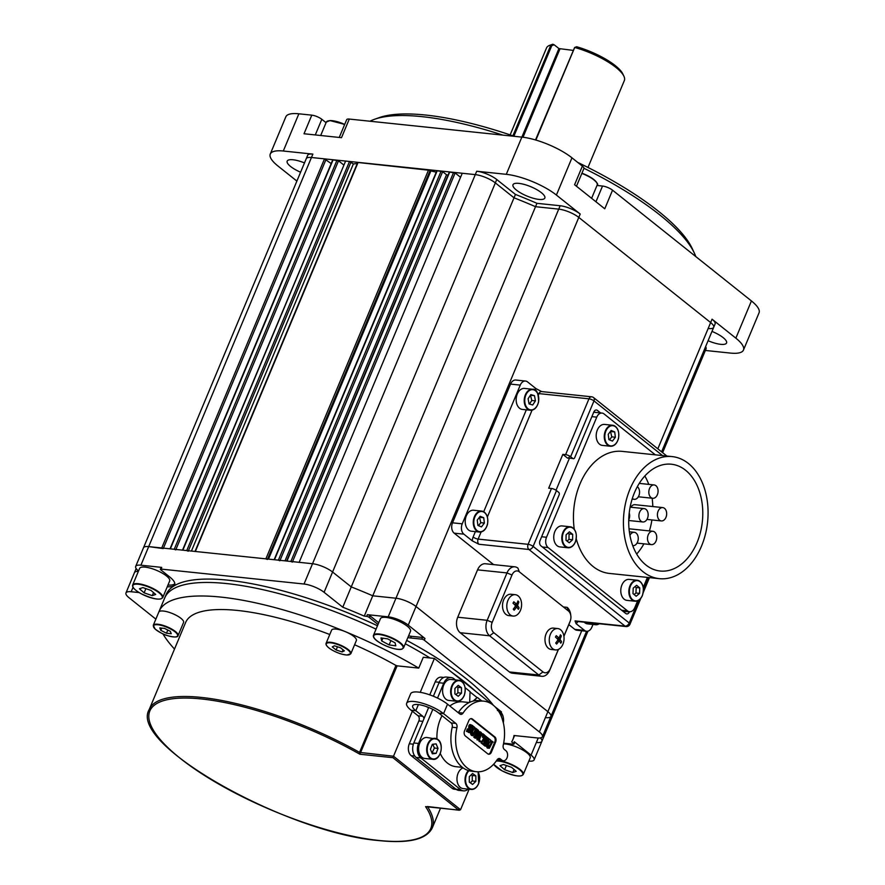 <?xml version="1.0" encoding="UTF-8"?>
<svg xmlns="http://www.w3.org/2000/svg" width="885" height="885" viewBox="0 0 885 885"><rect width="100%" height="100%" fill="white"/><g stroke="black" fill="none" stroke-linecap="round" stroke-linejoin="round"><path stroke-width="1.33" d="M708.089 340.714A17.258 5.044 -157.3 0 0 720.7 344.331A17.258 5.044 -157.3 0 0 726.563 342.971A17.258 5.044 -157.3 0 0 711.982 331.41M304.484 162.906A17.258 5.044 -157.3 0 0 293.046 159.765A17.258 5.044 -157.3 0 0 287.171 161.125A17.258 5.044 -157.3 0 0 300.59 172.21M518.853 183.372A17.258 5.044 -157.3 0 0 512.99 184.733A17.258 5.044 -157.3 0 0 521.11 193.195A17.258 5.044 -157.3 0 0 538.965 199.413A17.258 5.044 -157.3 0 0 544.828 198.052A17.258 5.044 -157.3 0 0 536.697 189.578A17.258 5.044 -157.3 0 0 518.853 183.372M695.787 256.573A182.177 53.266 -157.3 0 0 694.393 253.21A182.177 53.266 -157.3 0 0 583.945 168.25M502.868 135.117A182.177 53.266 -157.3 0 0 421.946 116.643A182.177 53.266 -157.3 0 0 374.366 119.342A182.177 53.266 -157.3 0 0 369.941 121.234M374.366 119.342L379.023 117.683A178.339 52.138 22.7 0 1 425.596 115.039A178.339 52.138 22.7 0 1 514.296 136.312M577.695 162.398A178.339 52.138 22.7 0 1 692.313 248.729L694.393 253.21M339.243 137.44L346.677 119.674A7.666 2.246 22.7 0 1 349.287 119.066L521.851 137.109A38.354 11.217 22.7 0 1 571.964 157.829L582.374 166.126A7.666 2.246 22.7 0 1 583.901 168.504L576.478 186.248M595.948 201.769L602.519 186.049L596.988 185.463M582.374 166.126L574.586 184.744L604.765 208.794L612.542 190.186L751.431 300.944A38.354 11.217 22.7 0 1 759.042 312.836L743.466 350.062A38.354 11.217 -157.3 0 0 735.855 338.159L712.06 319.186A15.344 4.48 22.7 0 1 715.102 323.943L713.686 327.328A15.344 4.48 -157.3 0 0 710.644 322.56A15.344 4.48 22.7 0 1 713.686 327.328L661.604 451.837M602.519 186.049A7.666 2.246 22.7 0 1 612.542 190.186M705.378 350.46L730.435 353.082A38.354 11.217 -157.3 0 0 743.466 350.062M408.571 635.895A24.924 7.29 -157.3 0 0 411.381 636.293L422.488 637.454A1.914 0.564 22.7 0 1 424.999 638.494L408.239 625.131A15.344 4.48 -157.3 0 0 388.183 616.834L367.363 614.666A1.914 0.564 22.7 0 1 369.864 615.694L369.156 617.387A1.914 0.564 -157.3 0 0 366.655 616.358L364.266 616.104A193.682 56.629 -157.3 0 0 342.772 607.21L324.087 592.308A15.344 4.48 -157.3 0 0 304.031 584.023L161.026 569.077A1.914 0.564 -157.3 0 0 160.373 569.232L161.081 567.539A1.914 0.564 22.7 0 1 161.734 567.385L140.903 565.205A15.344 4.48 -157.3 0 0 135.693 566.422L143.481 547.804A15.344 4.48 22.7 0 1 148.691 546.598A15.344 4.48 22.7 0 0 143.481 547.804L306.243 158.703A15.344 4.48 22.7 0 1 311.454 157.497A15.344 4.48 -157.3 0 0 306.243 158.703L307.659 155.317A15.344 4.48 22.7 0 1 312.87 154.112L283.3 151.014A38.354 11.217 -157.3 0 0 270.268 154.045A38.354 11.217 -157.3 0 0 277.879 165.938L296.884 181.093M270.268 154.045L285.833 116.82A38.354 11.217 22.7 0 1 298.865 113.8L311.797 115.15A7.666 2.246 22.7 0 1 321.819 119.298L315.281 134.94M326.056 122.672L321.819 119.298M311.797 115.15L304.02 133.757L341.499 137.684L349.287 119.066M556.399 195.054A38.354 11.217 -157.3 0 0 506.286 174.323L476.705 171.236A15.344 4.48 22.7 0 1 496.75 179.522L515.446 194.423A193.682 56.629 22.7 0 1 536.941 203.318L560.15 205.74A15.344 4.48 22.7 0 1 580.206 214.026L556.399 195.054L571.964 157.829M580.206 214.026L578.79 217.411A15.344 4.48 -157.3 0 0 558.734 209.125A15.344 4.48 22.7 0 1 578.79 217.411L710.644 322.56L712.06 319.186M536.941 203.318L535.525 206.692L558.734 209.125L560.15 205.74M515.446 194.423L514.03 197.809A193.682 56.629 22.7 0 1 535.525 206.692L372.751 595.804L395.971 598.227A15.344 4.48 22.7 0 1 416.016 606.513L547.87 711.673A15.344 4.48 22.7 0 1 550.924 716.43A15.344 4.48 22.7 0 1 545.702 717.635M496.75 179.522L495.346 182.907A15.344 4.48 -157.3 0 0 475.289 174.622A15.344 4.48 22.7 0 1 495.346 182.907L514.03 197.809L351.256 586.91A193.682 56.629 22.7 0 1 372.751 595.804L395.971 598.227A15.344 4.48 22.7 0 1 416.016 606.513L547.87 711.673A15.344 4.48 22.7 0 1 550.924 716.43L542.428 736.729A15.344 4.48 -157.3 0 0 539.385 731.972L424.291 640.187A1.914 0.564 -157.3 0 0 421.78 639.147L410.673 637.985A24.924 7.29 22.7 0 1 407.863 637.587M312.87 154.112L311.454 157.497L475.289 174.622L476.705 171.236M708.476 328.534A15.344 4.48 -157.3 0 0 713.686 327.328M702.812 353.325A15.344 4.48 -157.3 0 0 704.659 352.164A15.344 4.48 -157.3 0 0 704.183 350.04A15.344 4.48 22.7 0 1 704.659 352.164L662.622 452.655M705.599 346.654A15.344 4.48 22.7 0 1 706.075 348.778L704.659 352.164M299.141 562.318L462.247 173.25L475.289 174.622L312.527 563.723A15.344 4.48 22.7 0 1 332.572 572.009L351.256 586.91A193.682 56.629 22.7 0 1 372.751 595.804L364.266 616.104M462.247 173.25L299.086 562.451M299.473 562.362L312.527 563.723A15.344 4.48 22.7 0 1 332.572 572.009L351.256 586.91L342.772 607.21M324.087 592.308L495.346 182.907L514.03 197.809A193.682 56.629 22.7 0 1 535.525 206.692L558.734 209.125L388.183 616.834M587.961 631.16L541.897 741.276A15.344 4.48 22.7 0 0 540.414 737.913A15.344 4.48 22.7 0 1 541.897 741.276A15.344 4.48 22.7 0 1 536.686 742.482M408.239 625.131L578.79 217.411L710.644 322.56L657.82 448.828M370.184 615.949L369.476 617.642M163.249 548.589L148.691 546.598L311.454 157.497L324.507 158.857L331.167 163.581M136.168 568.546L134.454 572.65A15.344 4.48 22.7 0 1 138.37 571.356A15.344 4.48 22.7 0 0 134.454 572.65L125.958 592.95A15.344 4.48 -157.3 0 0 129.011 597.707L155.86 619.135M460.288 177.077L455.133 172.973L292.559 561.632M286.64 561.013L449.359 172.033L455.133 172.973M292.371 562.086L290.866 561.455L453.629 172.354M449.746 171.944L286.983 561.057L290.866 561.455M448.053 175.164A196.359 57.414 -157.3 0 0 446.516 174.754L285.014 560.847M446.516 174.754L442.644 171.668L280.058 560.327M274.151 559.707L436.858 170.728L442.644 171.668M279.87 560.769L278.377 560.15L441.139 171.048M437.245 170.639L274.483 559.751L278.377 560.15M436.25 172.188A196.359 57.414 -157.3 0 0 430.873 170.949L268.498 559.121M430.873 170.949L430.143 170.362L267.569 559.021M195.01 551.443L357.717 162.464L430.143 170.362M267.381 559.464L265.876 558.844L428.639 169.743M358.104 162.364L195.342 551.477L265.876 558.844M182.509 550.138L345.615 161.059L349.498 161.468L353.358 163.968L191.425 551.067M353.358 163.968A196.359 57.414 22.7 0 1 357.274 163.526M188.239 551.2L186.735 550.581L349.498 161.468M345.615 161.059L182.852 550.171L186.735 550.581M170.008 548.833L332.727 159.853L338.512 160.782L343.657 164.898M175.739 549.895L174.234 549.264L337.008 160.163M333.114 159.754L170.351 548.866L174.234 549.264M600.583 412.93L597.452 410.43A3.839 2.633 -84 0 0 593.802 412.034L574.686 457.711A1.914 1.316 96 0 1 572.861 458.507L570.626 456.726A3.839 1.117 -157.3 0 0 565.615 454.658L588.967 398.825A3.839 1.117 22.7 0 1 593.979 400.905L570.626 456.726M595.03 412.344L594.034 411.558M510.545 384.101A7.666 5.255 -84 0 1 515.822 380.03L525.535 381.048A7.666 5.255 96 0 0 520.269 385.108L510.545 384.101L452.523 522.825L462.235 523.832L520.269 385.108M534.783 390.008A7.666 5.255 -84 0 1 535.989 388.626L527.571 381.911A7.666 5.255 96 0 0 525.535 381.048M493.609 564.608L454.16 533.157A7.666 5.255 -84 0 1 452.523 522.825M462.235 523.832A7.666 5.255 96 0 0 463.884 534.164L454.16 533.157M593.005 624.456L591.855 627.211A7.666 5.255 96 0 1 586.589 631.27A7.666 5.255 96 0 1 584.565 630.408L576.135 623.693L575.04 620.894A3.839 2.633 96 0 0 576.058 621.325L576.035 621.325M586.589 631.27L576.876 630.253A7.666 5.255 -84 0 1 574.841 629.39L568.823 624.6M569.132 457.125A1.914 1.316 -84 0 1 567.307 457.932L562.838 454.37L565.615 454.658M567.307 457.932L572.861 458.507M556.477 490.567L533.124 546.388A3.839 1.117 -157.3 0 0 528.113 544.319L551.466 488.487A3.839 1.117 22.7 0 1 556.477 490.567L558.712 492.348A1.914 1.316 96 0 1 559.121 494.925L540.016 540.602A3.839 2.633 -84 0 0 540.835 545.768L625.761 613.493A3.839 2.633 -84 0 0 626.779 613.924A3.839 2.633 -84 0 0 629.412 611.9L629.478 611.712M535.989 388.626L541.62 391.568A3.839 2.633 96 0 0 538.987 393.604A3.839 1.117 22.7 0 1 537.671 393.338M481.108 531.962L478.132 539.098A3.839 2.633 96 0 0 478.951 544.264L472.302 540.879L463.884 534.164M551.466 488.487L548.689 488.199L562.838 454.37M623.626 611.789A3.839 2.633 96 0 0 623.859 611.314L623.925 611.137M537.914 403.936A10.543 7.235 -84 0 1 530.392 410.253C534.407 410.286 537.151 407.465 538.611 401.79C538.401 392.741 536.399 388.57 532.582 389.267L524.528 388.426A10.543 7.235 96 0 0 516.431 396.878A10.543 7.235 96 0 0 522.338 409.412L530.392 410.253A10.543 7.235 -84 0 1 524.484 397.73A10.543 7.235 -84 0 1 532.582 389.267A10.543 7.235 -84 0 1 538.633 397.011M529.462 404.036L531.808 400.474L530.458 395.164M532.704 404.987L535.425 400.85L534.485 395.661L530.834 394.599L528.113 398.726L529.053 403.925L532.704 404.987M531.808 400.474L535.425 400.85M530.878 395.274L534.485 395.661M617.951 439.922A10.543 7.235 -84 0 1 610.429 446.239C614.201 446.328 616.889 443.761 618.493 438.54C619.544 431.084 617.597 426.659 612.619 425.265L604.577 424.424A10.543 7.235 96 0 0 596.634 432.123A10.543 7.235 96 0 0 602.375 445.398L610.429 446.239A10.543 7.235 -84 0 1 604.687 432.964A10.543 7.235 -84 0 1 612.619 425.265A10.543 7.235 -84 0 1 618.681 432.997M609.488 439.878L611.767 436.858L610.517 431.316M612.464 441.095L615.374 437.245L614.71 431.924L611.148 430.475L608.238 434.325L608.902 439.635L612.464 441.095M611.767 436.858L615.374 437.245M611.104 431.548L614.71 431.924M629.998 489.106A61.364 42.071 96 0 0 659.369 578.657A61.364 42.071 96 0 0 701.506 546.134A61.364 42.071 96 0 0 672.135 456.594A61.364 42.071 96 0 0 629.998 489.106M672.135 456.594L622.144 451.372A61.364 42.071 96 0 0 580.007 483.885A61.364 42.071 96 0 0 574.276 529.252M576.268 538.865A61.364 42.071 96 0 0 609.389 573.425L659.369 578.657M644.833 475.986A53.697 36.816 -84 0 1 648.771 484.383M652.145 498.233A53.697 36.816 -84 0 1 652.787 506.552M651.902 519.949A53.697 36.816 -84 0 1 649.391 530.912M697.037 542.571A53.697 36.816 96 0 0 671.328 464.216A53.697 36.816 96 0 0 634.468 492.668A53.697 36.816 96 0 0 660.166 571.024A53.697 36.816 96 0 0 697.037 542.571M658.13 511.143A6.715 4.602 96 0 0 661.338 520.933A6.715 4.602 96 0 0 665.951 517.382A6.715 4.602 96 0 0 662.732 507.592A6.715 4.602 96 0 0 658.13 511.143M632.332 498.465A6.715 4.602 96 0 0 634.246 499.328A6.715 4.602 96 0 0 638.848 495.777A6.715 4.602 96 0 0 637.333 486.673M639.623 512.183A6.715 4.602 96 0 0 642.842 521.973A6.715 4.602 96 0 0 647.444 518.422A6.715 4.602 96 0 0 644.236 508.621A6.715 4.602 96 0 0 639.623 512.183M632.93 545.658L632.753 545.647A6.715 4.602 96 0 0 632.93 545.658A6.715 4.602 96 0 0 637.543 542.107A6.715 4.602 96 0 0 634.324 532.305A6.715 4.602 96 0 0 629.943 535.37M628.737 519.904A6.715 4.602 96 0 0 628.947 519.462A6.715 4.602 96 0 0 629.224 513.023M649.535 488.498A6.715 4.602 96 0 0 652.743 498.288A6.715 4.602 96 0 0 657.356 494.737A6.715 4.602 96 0 0 654.137 484.936A6.715 4.602 96 0 0 649.535 488.498M648.218 534.828A6.715 4.602 96 0 0 651.437 544.618A6.715 4.602 96 0 0 656.039 541.067A6.715 4.602 96 0 0 652.831 531.277A6.715 4.602 96 0 0 648.218 534.828M662.732 507.592L634.965 504.682A6.715 4.602 96 0 0 630.872 507.227M643.915 543.832A53.697 36.816 -84 0 1 636.68 554.032M655.331 454.835L604.057 413.937A7.666 5.255 96 0 0 602.021 413.074A7.666 5.255 96 0 0 596.755 417.145L546.51 537.261A7.666 5.255 96 0 0 548.147 547.594L627.487 610.86A7.666 5.255 96 0 0 629.512 611.723A7.666 5.255 96 0 0 634.788 607.652L637.642 600.827M643.273 587.352L647.433 577.407M569.453 458.153L556.034 490.235M575.283 541.996A10.543 7.235 -84 0 1 567.971 547.749C571.113 547.915 573.591 545.99 575.405 541.974C577.529 533.744 575.781 528.677 570.161 526.774L562.108 525.933A10.543 7.235 96 0 0 554.806 531.675A10.543 7.235 96 0 0 559.917 546.908L567.971 547.749A10.543 7.235 -84 0 1 562.86 532.516A10.543 7.235 -84 0 1 570.161 526.774A10.543 7.235 -84 0 1 576.212 534.507M566.013 540.292L569.254 542.77L572.584 539.761L572.672 534.286L569.431 531.808L566.101 534.817L566.013 540.292M567.075 541.1L568.978 539.385L572.584 539.761M568.978 539.385L569.066 533.909L568.004 533.102M569.066 533.909L572.672 534.286M486.96 525.734A10.543 7.235 -84 0 1 479.438 532.051C483.21 532.139 485.898 529.573 487.502 524.351C488.553 516.895 486.595 512.47 481.628 511.076L473.575 510.236A10.543 7.235 96 0 0 465.643 517.935A10.543 7.235 96 0 0 471.384 531.21L479.438 532.051A10.543 7.235 -84 0 1 473.696 518.776A10.543 7.235 -84 0 1 481.628 511.076A10.543 7.235 -84 0 1 487.69 518.809M478.497 525.69L480.776 522.67L479.515 517.128M481.473 526.907L484.383 523.057L483.719 517.736L480.157 516.287L477.247 520.137L477.911 525.447L481.473 526.907M480.776 522.67L484.383 523.057M480.112 517.36L483.719 517.736M642.189 595.793A10.543 7.235 -84 0 1 635.021 601.214C638.052 601.391 640.486 599.576 642.322 595.76C644.645 587.419 642.941 582.253 637.211 580.239L629.158 579.398A10.543 7.235 96 0 0 621.978 584.819A10.543 7.235 96 0 0 626.967 600.373L635.021 601.214A10.543 7.235 -84 0 1 630.031 585.671A10.543 7.235 -84 0 1 637.211 580.239A10.543 7.235 -84 0 1 643.262 587.972M634.136 594.543L635.95 593.016L636.171 587.529L635.043 586.589M632.996 593.603L636.171 596.247L639.567 593.392L639.778 587.906L636.614 585.273L633.217 588.116L632.996 593.603M636.171 587.529L639.778 587.906M635.95 593.016L639.567 593.392M584.222 622.177A10.543 7.235 96 0 0 587.596 623.892L595.649 624.733A10.543 7.235 -84 0 1 592.275 623.018M512.891 135.825L550.868 45.024A40.267 11.771 22.7 0 1 551.322 44.803M551.764 45.666L550.868 44.969A42.192 12.335 -157.3 0 0 549.817 45.29L552.14 44.46A40.267 11.771 22.7 0 1 552.793 44.25L554.154 44.77L551.764 45.666L513.897 136.179M549.817 45.29A42.192 12.335 -157.3 0 0 546.499 47.989L510.147 134.896M550.868 44.969L552.793 44.25M587.983 167.453L624.345 80.546A42.192 12.335 -157.3 0 0 623.936 76.287A42.192 12.335 -157.3 0 0 574.708 47.458L535.89 140.062M506.286 174.323L558.933 48.575L572.982 50.357M574.608 47.513L535.502 139.952M623.936 76.287L622.885 74.052A40.267 11.771 22.7 0 0 576.633 46.739L574.708 47.458M558.933 48.575L554.154 44.77M226.626 583.569A182.177 53.266 -157.3 0 0 164.721 597.928A182.177 53.266 22.7 0 1 226.626 583.569A182.177 53.266 22.7 0 1 376.059 629.135A182.177 53.266 -157.3 0 0 226.626 583.569M158.791 612.121A182.177 53.266 22.7 0 1 159.057 611.458L166.137 594.543A182.177 53.266 22.7 0 1 228.042 580.184A182.177 53.266 22.7 0 1 377.475 625.75M135.693 566.422A15.344 4.48 -157.3 0 0 138.525 571.002M140.903 565.205L148.691 546.598L312.527 563.723L304.031 584.023M528.865 761.089L528.898 761.089A15.344 4.48 -157.3 0 0 534.109 759.883A15.344 4.48 -157.3 0 0 531.066 755.126L514.307 741.752A1.914 0.564 22.7 0 1 514.683 742.349L513.975 744.042A1.914 0.564 -157.3 0 0 513.599 743.444L511.674 741.907A193.682 56.629 -157.3 0 0 512.869 739.583A193.682 56.629 -157.3 0 0 513.997 735.512L537.217 737.935A15.344 4.48 -157.3 0 0 542.428 736.729M503.653 743.179L513.322 744.197A1.914 0.564 -157.3 0 0 513.975 744.042M369.864 615.694L378.725 622.763M160.373 569.232A1.914 0.564 -157.3 0 0 160.76 569.818L169.699 576.954A24.924 7.29 22.7 0 1 174.644 584.686A24.924 7.29 22.7 0 1 167.276 586.744M167.984 585.051A24.924 7.29 -157.3 0 0 174.81 583.768M139.111 592.574L131.179 591.744A15.344 4.48 -157.3 0 0 125.958 592.95M475.676 691.34A182.177 53.266 -157.3 0 0 452.047 672.5A182.177 53.266 22.7 0 1 475.676 691.34M430.055 657.986A182.177 53.266 -157.3 0 0 405.275 643.76A182.177 53.266 22.7 0 1 430.055 657.986M406.691 640.375A182.177 53.266 22.7 0 1 493.354 705.279M378.017 624.456L369.156 617.387M329.773 634.512A153.404 44.847 -157.3 0 0 237.722 610.473A153.404 44.847 -157.3 0 0 185.596 622.553L149.222 709.516A153.404 44.847 22.7 0 1 201.349 697.424A153.404 44.847 22.7 0 1 359.564 752.394L395.938 665.431L397.122 665.841L359.874 754.23L359.564 752.394L393.515 756.221L412.333 711.219M159.057 611.458A182.177 53.266 22.7 0 1 220.962 597.098A182.177 53.266 22.7 0 1 418.749 668.109L397.122 665.841M420.242 692.324L434.413 658.44L423.273 657.278L418.749 668.109M174.511 649.059A182.177 53.266 22.7 0 1 162.928 633.859M427.444 806.523L459.271 810.251L460.554 809.698L469.116 789.232M395.938 665.431A153.404 44.847 -157.3 0 0 354.586 644.756M468.751 726.109A30.676 21.03 -84 0 1 468.906 727.857M468.995 731.353A30.676 21.03 -84 0 1 468.984 732.094M434.413 658.44L491.297 703.807M494.958 706.717L501.463 711.905L501.198 712.547M392.929 757.693L359.874 754.23A152.253 44.516 -157.3 0 0 201.592 698.973A152.253 44.516 -157.3 0 0 180.075 758.213A152.253 44.516 -157.3 0 0 379.045 840.484A152.253 44.516 -157.3 0 0 425.574 806.633L458.629 810.085L392.929 757.693L393.515 756.221L460.554 809.698L457.766 809.399M428.672 707.458L413.815 742.98A10.742 7.368 96 0 0 416.116 757.438L455.897 789.166A10.742 7.368 96 0 0 458.74 790.371L463.463 790.858A10.742 7.368 -84 0 1 460.609 789.652L455.897 789.166M416.116 757.438L420.829 757.936A10.742 7.368 -84 0 1 418.539 743.466L432.809 709.35M437.522 698.077L443.728 683.242A10.742 7.368 -84 0 1 451.107 677.556L446.383 677.058A10.742 7.368 96 0 0 439.015 682.744L433.373 696.23M473.143 701.086L477.081 697.59L473.973 700.898M470.035 691.97L477.081 697.59M469.681 702.303L470.046 691.594L465.134 687.678M477.646 697.645L481.772 700.942M451.107 677.556A10.742 7.368 -84 0 1 453.95 678.762L455.399 679.912M477.347 729.959A29.15 19.979 -84 0 1 477.38 730.933M420.829 757.936L460.609 789.652M468.143 789.132A10.742 7.368 -84 0 1 463.463 790.858M469.216 702.524L462.789 701.849A32.601 22.346 96 0 0 449.868 706.02M442.035 715.677A32.601 22.346 96 0 0 436.958 738.92M440.287 753.533A32.601 22.346 96 0 0 447.367 763.036A32.601 22.346 96 0 0 456.007 766.698L462.435 767.372M497.116 759.795A35.477 24.326 -84 0 1 476.395 771.72A35.477 24.326 -84 0 1 466.992 767.737A35.477 24.326 -84 0 1 456.925 727.736A3.839 2.633 96 0 0 455.83 723.41L443.573 713.642L438.849 713.144A15.897 4.646 -157.3 0 0 423.284 705.599A15.897 4.646 -157.3 0 0 412.675 705.81A15.897 4.646 -157.3 0 0 415.828 710.732L411.105 710.246A22.424 6.56 22.7 0 1 406.658 703.287A22.424 6.56 22.7 0 1 421.625 703A22.424 6.56 22.7 0 1 443.573 713.642L447.533 704.161L459.802 713.941A3.839 2.633 96 0 0 460.808 714.372A3.839 2.633 96 0 0 463.054 713.078A35.477 24.326 -84 0 1 483.774 701.152A35.477 24.326 -84 0 1 503.244 745.137A3.839 2.633 96 0 0 504.339 749.462L505.866 750.679A5.365 3.684 -84 0 1 507.359 756.885A5.365 3.684 -84 0 1 503.333 760.757A5.365 3.684 -84 0 1 501.906 760.16L500.379 758.932A3.839 2.633 96 0 0 499.361 758.5A3.839 2.633 96 0 0 497.116 759.795M476.395 771.72L471.672 771.222A35.477 24.326 -84 0 1 462.269 767.24A35.477 24.326 -84 0 1 452.202 727.249A3.839 2.633 96 0 0 451.118 722.923L438.849 713.144M487.115 739.274L486.263 741.309L484.56 739.948L486.54 736.818L484.914 735.524L484.803 737.415L481.783 743.013L483.409 744.318L484.349 740.435L486.064 741.796L484.095 744.871L485.732 746.166L485.843 744.263L488.863 738.676L487.237 737.371L487.115 739.274L486.429 739.196L485.721 740.878M487.347 737.946L486.54 737.305L486.429 739.196M486.717 738.267L487.414 738.344M484.206 740.8L486.064 741.796M477.646 730.202L476.871 729.594L474.869 735.999L475.566 736.077L474.437 737.161L475.743 738.201L477.69 731.906L477.8 740.004L481.495 732.791L480.19 731.751L478.464 737.515L478.519 730.424L477.568 729.66L475.566 736.077M477.015 730.888L477.701 730.966M474.869 735.999L473.74 737.083L475.046 738.123L475.156 736.231L475.853 736.298M476.993 733.577L476.982 739.827L477.679 739.904M476.982 739.827L477.8 740.004M470.665 725.136L471.03 727.99L471.727 728.067L472.623 725.556L470.433 724.616L469.603 725.744L469.769 731.264L468.563 731.983L468.021 728.975L466.826 731.331M471.03 727.99L471.738 726.021L471.727 728.067M470.897 725.158L471.738 726.021L471.041 725.943M467.18 731.53L469.492 732.636L470.488 731.43L470.2 726.441L471.362 725.202M466.495 731.464L467.324 728.908L468.021 728.975M471.406 725.578L469.736 724.549L468.906 725.667L468.707 727.835L469.658 728.952M468.707 727.835L469.393 727.913M487.724 753.81A3.839 2.633 96 0 0 488.741 754.241A3.839 2.633 96 0 0 491.374 752.206L495.622 742.05A3.839 2.633 96 0 0 494.803 736.884L472.446 719.062A3.839 2.633 96 0 0 471.428 718.631A3.839 2.633 96 0 0 468.796 720.667L464.559 730.822A3.839 2.633 96 0 0 465.377 735.988L487.724 753.81M488.321 754.142A3.839 2.633 96 0 0 490.533 752.117L494.781 741.973A3.839 2.633 96 0 0 493.963 736.807L471.616 718.985A3.839 2.633 96 0 0 471.008 718.642M503.333 760.757L498.609 760.259A5.365 3.684 -84 0 1 497.204 759.673L501.906 760.16M458.253 712.702A3.839 2.633 96 0 0 458.33 712.591A35.477 24.326 -84 0 1 479.05 700.654L483.774 701.152M411.105 710.246L418.03 715.766A3.839 2.633 -84 0 1 418.859 720.932L409.301 743.776A8.817 6.051 96 0 0 411.182 755.657L452.08 788.269A8.817 6.051 96 0 0 454.425 789.265L456.284 789.453M418.03 715.766L422.753 716.264L415.828 710.732L418.395 704.593M422.753 716.264A3.839 2.633 -84 0 1 423.948 718.742M428.074 707.226A3.839 2.633 -84 0 1 427.732 707.215A3.839 2.633 -84 0 1 426.714 706.794L426.537 706.639M443.794 677.445L441.261 677.18A8.817 6.051 96 0 0 435.199 681.859L429.767 694.858M468.928 725.611A24.548 16.826 -84 0 1 469.271 727.89M469.371 728.93A24.548 16.826 -84 0 1 469.492 731.751M447.533 704.161A22.424 6.56 -157.3 0 0 425.585 693.53A22.424 6.56 -157.3 0 0 410.618 693.818L406.658 703.287M476.019 728.908L475.19 728.244L475.079 730.147L472.623 735.037L473.32 735.103L472.336 735.004L472.557 731.408L474.869 727.503L473.232 726.209L471.24 733.831L472.004 735.38L473.409 735.524L477.192 729.362L475.887 728.322L475.765 730.214L473.32 735.103M475.079 730.147L475.765 730.214M473.342 726.773L472.535 726.131L470.543 733.753L471.307 735.302L473.409 735.524M471.274 730.778L471.97 730.855M472.723 726.994L473.42 727.072M482.048 734.218L483.409 735.479L483.42 737.548L484.427 734.97L482.989 733.831L481.152 733.809L479.382 736.231L478.796 739.473L479.736 741.542L481.927 741.376L480.135 741.132L479.471 739.406L481.54 734.495L482.856 734.373L481.54 734.495M478.785 739.329L478.099 739.395L479.736 741.542M482.159 734.296L482.557 737.404L483.42 737.548M482.712 735.413L483.409 735.479M482.557 737.404L483.254 737.482M489.316 739.517L488.509 738.875L486.518 746.497L487.281 748.046L488.686 748.19L492.005 742.216M492.525 742.272L493.166 742.095L491.861 741.055L490.312 746.365L489.294 747.847L488.31 747.736L488.531 744.152L490.843 740.247L489.206 738.942L487.215 746.564L487.978 748.113L489.372 748.267L492.469 742.327M488.697 739.65L489.394 739.727M488.697 739.738L489.394 739.805M491.994 741.652L491.164 740.988L491.053 742.88L488.597 747.77L487.613 747.67L487.281 745.612M481.141 741.364L480.256 741.32M479.039 741.464L480.157 741.785M483.608 734.804L482.292 733.753L480.411 733.765M472.623 735.037L471.639 734.926L471.307 732.869M475.466 730.114L476.373 729.572M468.962 728.886L468.486 731.95L467.368 730.822M466.97 731.32L468.796 732.57M480.267 732.304L479.493 731.685L478.475 735.745M485.367 741.73L483.409 744.794L485.035 746.099L484.847 745.303M484.095 735.734L484.106 737.349L481.086 742.946L482.712 744.241L482.535 743.367M485.024 736.088L484.239 735.457M479.659 732.481L480.356 732.548M440.365 752.991A10.543 7.235 -84 0 1 432.842 759.308C440.409 760.967 444.757 743.577 437.666 739.351L426.99 737.493A10.543 7.235 96 0 0 419.025 745.303A10.543 7.235 96 0 0 422.256 757.483A10.543 7.235 96 0 0 424.789 758.467L432.842 759.308A10.543 7.235 -84 0 1 430.309 758.323A10.543 7.235 -84 0 1 427.079 746.144A10.543 7.235 -84 0 1 435.044 738.333A10.543 7.235 -84 0 1 437.577 739.318M432.002 753.047L434.402 748.035L432.831 744.274M438.02 748.411L436.117 743.887L432.322 744.329L430.42 749.296L432.322 753.81L436.117 753.367L438.02 748.411L434.402 748.035M432.511 752.991L436.117 753.367M463.132 767.892A10.543 7.235 96 0 0 457.943 773.612A10.543 7.235 96 0 0 463.154 788.601L471.207 789.453A10.543 7.235 -84 0 1 465.997 774.452A10.543 7.235 -84 0 1 468.408 770.547M475.865 781.344L475.865 775.868L472.579 773.512L469.293 776.632L469.293 782.108L472.579 784.453L475.865 781.344L472.258 780.957L472.258 775.492L475.865 775.868M472.258 775.492L471.251 774.773M470.3 782.827L472.258 780.957M464.348 694.957A10.543 7.235 -84 0 1 464.227 695.289A10.543 7.235 -84 0 1 456.826 701.274C460.045 701.44 462.545 699.438 464.359 695.267C466.329 687.125 464.559 682.136 459.016 680.299L450.963 679.448A10.543 7.235 96 0 0 443.562 685.433A10.543 7.235 96 0 0 448.772 700.433L456.826 701.274A10.543 7.235 -84 0 1 451.615 686.273A10.543 7.235 -84 0 1 459.016 680.299A10.543 7.235 -84 0 1 465.079 688.032M454.912 688.464L454.912 693.928L458.209 696.285L461.494 693.165L461.483 687.7L458.198 685.344L454.912 688.464M455.919 694.648L457.877 692.789L461.494 693.165M457.877 692.789L457.877 687.313L456.87 686.605M457.877 687.313L461.483 687.7M381.734 617.63A16.295 4.768 -157.3 0 0 380.439 618.67L373.503 635.253A16.295 4.768 22.7 0 1 374.798 634.202A16.295 4.768 22.7 0 1 392.708 638.185A16.295 4.768 22.7 0 1 403.571 647.831L410.507 631.259A16.295 4.768 -157.3 0 0 399.633 621.602A16.295 4.768 -157.3 0 0 381.734 617.63M387.674 638.859L380.992 637.93L381.712 640.95L389.112 644.911L395.794 645.84L395.075 642.82L387.674 638.859M390.916 640.596L389.112 644.911M382.862 638.185L381.712 640.95M162.74 597.574L169.677 580.991A16.295 4.768 -157.3 0 0 161.037 572.462A16.295 4.768 -157.3 0 0 139.609 568.413L132.673 584.996A16.295 4.768 22.7 0 1 154.101 589.045A16.295 4.768 22.7 0 1 162.74 597.574C160.462 600.484 153.315 599.233 141.279 593.813C134.83 590.162 131.953 587.231 132.673 584.996M139.432 588.802L144.122 592.828L152.253 595.649L155.694 594.443L151.003 590.417L142.872 587.596L139.432 588.802M145.87 588.636L144.122 592.828M153.536 592.585L152.253 595.649M496.64 760.503A16.295 4.768 22.7 0 1 514.616 765.934A16.295 4.768 22.7 0 1 523.267 774.464L530.203 757.881A16.295 4.768 -157.3 0 0 521.553 749.352A16.295 4.768 -157.3 0 0 503.51 743.92M516.221 771.333L511.53 767.306L503.399 764.485L499.959 765.691L504.638 769.718L512.769 772.539L516.221 771.333M514.052 769.474L512.769 772.539M506.397 765.525L504.638 769.718M350.847 653.716L356.367 640.519A13.419 3.927 -157.3 0 0 356.301 639.313A13.419 3.927 -157.3 0 0 343.756 631.027A13.419 3.927 -157.3 0 0 331.598 630.153L326.078 643.351A13.419 3.927 22.7 0 1 338.236 644.225A13.419 3.927 22.7 0 1 350.781 652.51A13.419 3.927 22.7 0 1 350.847 653.716L346.898 655.044C339.375 653.96 338.667 652.975 336.864 652.411C330.968 649.822 327.395 647.289 326.134 644.811L326.078 643.351A13.419 3.927 22.7 0 0 326.145 644.557M336.123 649.988L342.185 651.935L344.376 650.829L340.515 647.765L334.453 645.807L332.262 646.913L336.123 649.988L337.473 646.78M343.081 649.8L342.185 651.935M178.051 635.651L183.571 622.454A13.419 3.927 -157.3 0 0 169.223 612.365A13.419 3.927 -157.3 0 0 158.802 612.099L153.282 625.297A13.419 3.927 22.7 0 1 163.703 625.562A13.419 3.927 22.7 0 1 178.051 635.651C177.852 637.432 174.323 637.421 167.453 635.607A13.043 3.817 -157.3 0 0 177.498 634.678A13.043 3.817 -157.3 0 0 163.625 626.049A13.043 3.817 -157.3 0 0 153.559 626.945A13.043 3.817 -157.3 0 0 167.431 635.585C164.577 635.076 160.462 632.886 155.096 629.025L153.282 625.297M159.798 627.908L160.771 630.33L166.491 633.229L171.259 633.715L170.285 631.304L164.566 628.405L159.798 627.908M161.689 628.107L160.771 630.33M167.818 630.054L166.491 633.229M563.9 636.171L570.106 621.347A7.666 5.255 96 0 0 570.294 620.861A7.666 5.255 96 0 0 570.825 615.728A7.666 5.255 96 0 0 568.469 611.015L567.108 607.342L563.369 606.944M567.108 607.342A11.505 7.888 -84 0 1 570.648 614.411L570.825 615.728M570.294 620.861L569.84 622.111A11.505 7.888 -84 0 1 569.564 622.83L563.922 636.315M558.457 649.38L549.751 670.199A11.505 7.888 -84 0 1 541.841 676.306A11.505 7.888 -84 0 1 538.799 675.012L489.626 635.795A11.505 7.888 -84 0 1 487.17 620.297L506.983 572.927A11.505 7.888 -84 0 1 514.882 566.831A11.505 7.888 -84 0 1 517.935 568.126L519.296 571.798A7.666 5.255 96 0 0 511.995 575.007L492.182 622.376A7.666 5.255 96 0 0 493.819 632.709L542.992 671.914A7.666 5.255 96 0 0 550.293 668.717L558.358 649.435M541.841 676.306L512.415 673.219A11.505 7.888 -84 0 1 509.362 671.936L460.189 632.72A11.505 7.888 -84 0 1 457.733 617.221L477.546 569.851A11.505 7.888 -84 0 1 485.456 563.756L514.882 566.831M568.469 611.015L519.296 571.798M519.749 611.8A10.742 7.368 96 0 0 519.097 596.811A10.742 7.368 96 0 0 515.313 594.698A10.742 7.368 96 0 0 508.643 598.946A10.742 7.368 96 0 0 509.295 613.936A10.742 7.368 96 0 0 513.079 616.06A10.742 7.368 96 0 0 519.749 611.8M518.422 601.457A17.49 12.976 -9.7 0 1 518.842 601.977A19.105 13.375 144.7 0 1 517.471 605.428A19.105 9.259 23.8 0 1 519.108 607.962A17.49 15.897 -170.8 0 1 518.322 609.334A19.105 5.664 -144.7 0 0 516.597 606.944A19.105 13.375 144.7 0 1 514.141 610.185A17.49 2.378 -124.7 0 1 513.709 609.688A17.49 2.378 -124.7 0 1 513.256 609.157A19.105 9.779 -45.4 0 0 515.612 605.805A19.105 5.664 -144.7 0 0 513.001 603.172L513.787 601.8A19.105 9.259 23.8 0 1 516.486 604.289A19.105 9.779 -45.4 0 0 517.957 600.948A17.49 12.976 -9.7 0 1 518.422 601.457M515.313 594.698L511.032 594.244A10.742 7.368 96 0 0 504.361 598.503A10.742 7.368 96 0 0 502.945 609.367A10.742 7.368 96 0 0 508.798 615.606L513.079 616.06M516.962 607.398A10.742 7.368 96 0 0 517.26 605.417M513.477 608.88L514.141 610.185M516.597 606.944L515.214 606.435M517.283 602.652L518.842 601.977M515.147 605.296L517.471 605.428M516.486 604.289L514.495 604.621M562.207 645.663A10.742 7.368 96 0 0 561.566 630.673A10.742 7.368 96 0 0 557.771 628.56A10.742 7.368 96 0 0 551.112 632.808A10.742 7.368 96 0 0 551.753 647.798A10.742 7.368 96 0 0 555.537 649.922A10.742 7.368 96 0 0 562.207 645.663M560.88 635.319A17.49 12.976 -9.7 0 1 561.311 635.839A19.105 13.375 144.7 0 1 559.928 639.291A19.105 9.259 23.8 0 1 561.566 641.824A17.49 15.897 -170.8 0 1 560.78 643.196A19.105 5.664 -144.7 0 0 559.066 640.806A19.105 13.375 144.7 0 1 556.61 644.048A17.49 2.378 -124.7 0 1 556.167 643.55A17.49 2.378 -124.7 0 1 555.714 643.019A19.105 9.779 -45.4 0 0 558.081 639.667A19.105 5.664 -144.7 0 0 555.459 637.034L556.245 635.662A19.105 9.259 23.8 0 1 558.944 638.151A19.105 9.779 -45.4 0 0 560.426 634.811A17.49 12.976 -9.7 0 1 560.88 635.319M557.771 628.56L553.49 628.107A10.742 7.368 96 0 0 546.819 632.366A10.742 7.368 96 0 0 545.414 643.229A10.742 7.368 96 0 0 551.255 649.468L555.537 649.922M559.42 641.26A10.742 7.368 96 0 0 559.718 639.28M559.066 640.806L557.683 640.297M555.946 642.742L556.61 644.048M559.751 636.514L561.311 635.839M557.605 639.158L559.928 639.291M558.944 638.151L556.953 638.483M751.431 300.944L735.855 338.159M298.865 113.8L283.3 151.014M581.722 630.762L539.385 731.972M326.012 159.477L163.437 548.136M161.745 547.959L324.507 158.857M351.002 162.088L188.428 550.747M338.512 160.782L175.927 549.441M574.841 629.39L584.565 630.408M662.566 455.598L593.979 400.905A3.839 2.555 128.6 0 0 593.603 397.608A3.839 3.839 0 0 0 591.6 396.801A3.839 2.633 96 0 0 588.967 398.825L538.987 393.604L538.357 395.119M575.04 620.894L625.031 626.115L528.931 549.485A3.839 2.555 128.6 0 0 533.124 546.388L629.224 623.029A3.839 1.117 22.7 0 1 629.987 624.213L640.817 598.315M576.058 621.325L626.049 626.547A3.839 2.633 96 0 1 625.031 626.115A3.839 2.555 128.6 0 0 629.224 623.029L638.749 600.24M643.472 588.956L648.274 577.496M577.817 621.513A7.666 5.255 -84 0 1 576.135 623.693M472.302 540.879A7.666 5.255 -84 0 1 473.121 537.018A3.839 1.117 22.7 0 0 478.132 539.098L528.113 544.319A3.839 2.633 96 0 0 528.931 549.485L478.951 544.264M532.062 410.153L487.403 516.928M473.121 537.018L475.367 531.631M483.697 511.74L526.321 409.821M623.859 611.314L629.412 611.9M591.799 178.084A15.919 4.657 22.7 0 1 596.921 183.095M591.689 178.007A15.919 4.657 22.7 0 0 581.932 173.195L591.755 178.029C596.833 182.188 598.647 184.511 597.198 184.965A16.295 4.768 -157.3 0 0 591.766 178.339A16.295 4.768 -157.3 0 0 581.843 173.427M330.039 120.592A15.919 4.657 22.7 0 1 344.696 124.409L329.884 120.548L326.288 122.13A16.295 4.768 -157.3 0 1 329.618 120.747A16.295 4.768 -157.3 0 1 344.597 124.641M538.511 401.746A10.166 6.969 96 0 0 533.666 389.842A10.166 6.969 96 0 0 525.015 397.83A10.166 6.969 96 0 0 529.872 409.733A10.166 6.969 96 0 0 538.511 401.746M618.394 438.473A10.166 6.969 96 0 0 614.201 426.017A10.166 6.969 96 0 0 605.218 433.097A10.166 6.969 96 0 0 609.411 445.553A10.166 6.969 96 0 0 618.394 438.473M541.631 536.752L546.51 537.261M548.147 547.594L542.35 546.985M621.69 610.252L627.487 610.86M596.755 417.145L591.877 416.636M575.327 541.852A10.166 6.969 96 0 0 572.993 528.245A10.166 6.969 96 0 0 563.358 532.726A10.166 6.969 96 0 0 565.703 546.333A10.166 6.969 96 0 0 575.327 541.852M487.403 524.285A10.166 6.969 96 0 0 483.21 511.829A10.166 6.969 96 0 0 474.227 518.909A10.166 6.969 96 0 0 478.42 531.365A10.166 6.969 96 0 0 487.403 524.285M642.244 595.638A10.166 6.969 96 0 0 640.242 581.876A10.166 6.969 96 0 0 630.529 585.881A10.166 6.969 96 0 0 632.543 599.643A10.166 6.969 96 0 0 642.244 595.638A10.543 7.235 -84 0 0 642.543 594.897M593.116 623.106A10.166 6.969 96 0 0 599.023 623.726M599.311 623.759A10.543 7.235 -84 0 1 595.649 624.733L599.377 623.759M559.928 48.996L523.013 137.241M531.066 755.126L538.224 738.013M513.599 743.444L514.307 741.752M424.999 638.494L424.291 640.187M421.78 639.147L422.488 637.454M411.381 636.293L410.673 637.985M366.655 616.358L367.363 614.666M161.734 567.385L161.026 569.077M133.038 587.297L131.179 591.744M427.72 806.954A153.404 44.847 22.7 0 1 432.267 827.917L440.476 808.282M434.314 790.692L434.911 789.243M418.539 743.466L413.815 742.98M443.728 683.242L439.015 682.744M491.374 752.206L490.533 752.117M495.622 742.05L494.781 741.973M494.803 736.884L493.963 736.807M472.446 719.062L471.616 718.985M456.925 727.736L452.202 727.249M500.379 758.932L498.277 758.711M458.33 712.591L463.054 713.078M451.118 722.923L455.83 723.41M422.864 721.352L418.859 720.932M413.372 744.197L409.301 743.776M414.777 756.033L411.182 755.657M455.178 788.59L452.08 788.269M439.214 682.28L435.199 681.859M473.652 733.554L474.338 733.632M473.121 728.101L472.424 728.023M479.382 733.577L480.079 733.654M437.721 739.694A10.166 6.969 96 0 0 428.152 744.506A10.166 6.969 96 0 0 430.718 758.003A10.166 6.969 96 0 0 440.299 753.19A10.166 6.969 96 0 0 437.721 739.694M437.732 739.429A10.543 7.235 -84 0 1 441.095 746.066M468.995 770.724A10.166 6.969 96 0 0 466.506 774.64A10.166 6.969 96 0 0 469.083 788.148A10.166 6.969 96 0 0 478.652 783.336A10.166 6.969 96 0 0 477.911 771.808M478.608 783.468A10.543 7.235 -84 0 1 471.207 789.453C474.415 789.608 476.926 787.606 478.73 783.435L478.099 771.808M478.011 771.808A10.543 7.235 -84 0 1 479.449 776.211M503.333 722.757A10.166 6.969 96 0 0 500.058 711.794A10.166 6.969 96 0 0 498.443 710.998M498.155 710.578A10.543 7.235 -84 0 1 499.914 711.418A10.543 7.235 -84 0 1 503.432 718.166M464.271 695.156A10.166 6.969 96 0 0 461.704 681.66A10.166 6.969 96 0 0 452.124 686.472A10.166 6.969 96 0 0 454.702 699.969A10.166 6.969 96 0 0 464.271 695.156M374.986 634.711A15.919 4.657 -157.3 0 0 382.154 644.07A15.919 4.657 -157.3 0 0 401.801 649.048A15.919 4.657 -157.3 0 0 394.633 639.7A15.919 4.657 -157.3 0 0 374.986 634.711M141.323 593.813A15.919 4.657 -157.3 0 0 160.97 598.791A15.919 4.657 -157.3 0 0 153.802 589.432A15.919 4.657 -157.3 0 0 134.155 584.454A15.919 4.657 -157.3 0 0 141.323 593.813M493.675 764.197A15.919 4.657 -157.3 0 0 501.85 770.702A15.919 4.657 -157.3 0 0 521.497 775.68A15.919 4.657 -157.3 0 0 514.329 766.322A15.919 4.657 -157.3 0 0 496.253 761.045M326.355 645.01A13.043 3.817 -157.3 0 0 340.227 653.639A13.043 3.817 -157.3 0 0 350.294 652.743A13.043 3.817 -157.3 0 0 336.411 644.103A13.043 3.817 -157.3 0 0 326.355 645.01M509.362 671.936L538.799 675.012L542.992 671.914M493.819 632.709L489.626 635.795L460.189 632.72M457.733 617.221L487.17 620.297L492.182 622.376M511.995 575.007L506.983 572.927L477.546 569.851M550.293 668.717L549.751 670.199M570.106 621.347L569.564 622.83M586.545 631.27L550.924 716.43M593.603 397.608L666.87 456.041M649.479 577.617L643.306 592.364M626.049 626.547A3.839 3.839 0 0 0 629.987 624.213M591.6 396.801L541.62 391.568M591.611 198.317L597.198 184.965M320.691 135.505L326.288 122.13M661.338 520.933L646.935 519.429M634.246 499.328L632.133 499.107M642.842 521.973L628.726 520.502M652.743 498.288L638.339 496.784M651.437 544.618L637.034 543.113M652.831 531.277L629.036 528.788M654.137 484.936L639.258 483.387M634.324 532.305L629.368 531.797M644.236 508.621L630.12 507.149M629.512 611.723L622.631 611.004M602.021 413.074L593.724 412.211M541.897 741.276L534.109 759.883M514.55 735.568L512.869 739.583M149.222 709.516C127.827 744.318 287.89 833.515 379.344 840.617C408.892 843.648 426.537 839.411 432.267 827.917M434.048 790.482L434.657 789.033M472.015 735.623L472.712 735.7M492.005 742.15L492.702 742.227M503.388 723.012L500.003 711.452L497.381 710.434M373.503 635.253C371.224 641.061 396.115 651.659 402.078 649.07L403.571 647.831M493.609 764.275L501.806 770.702C513.831 776.123 520.988 777.373 523.267 774.464"/></g></svg>
